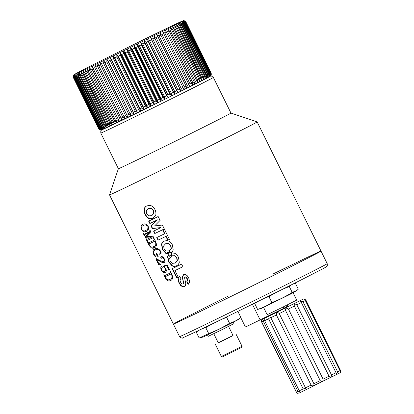 <?xml version="1.0" encoding="UTF-8"?>
<svg xmlns="http://www.w3.org/2000/svg" width="414" height="414" viewBox="0 0 414 414"><rect width="100%" height="100%" fill="white"/><g stroke="black" fill="none" stroke-linecap="round" stroke-linejoin="round"><path stroke-width="0.62" d="M170.164 271.719L170.351 272.94A82.339 0.781 153.7 0 1 164.772 275.61L163.96 274.689A82.339 0.781 153.7 0 1 163.706 274.808L165.062 277.556C166.858 280.718 168.726 281.691 170.666 280.48C172.721 279.647 173.13 277.644 171.898 274.472L170.464 271.568A82.339 0.781 153.7 0 1 170.164 271.719M170.408 272.909A81.931 0.776 -26.3 0 0 170.62 272.805L170.646 272.003L170.377 272.143M170.646 272.003L170.439 271.584M170.878 280.371L166.63 279.44M165.212 277.168L164.363 275.455M165.295 276.676A82.339 0.781 -26.3 0 0 170.878 274.001L171.65 274.715C172.39 277.308 171.836 278.834 169.988 279.305C168.472 280.475 166.925 279.869 165.346 277.499L165.569 276.536A81.931 0.776 153.7 0 0 171.148 273.866L170.878 274.001M170.257 279.171C172.11 278.7 172.664 277.173 171.919 274.58L171.65 274.715M171.919 274.58L171.148 273.866M170.62 272.805L170.351 272.94M163.923 258.833C164.534 260.287 164.358 261.224 163.39 261.643L159.944 260.665L156.342 258.641A82.339 0.781 153.7 0 1 155.835 258.885L158.79 264.867L160.534 264.515L158.578 263.164L156.725 259.418L161.356 262.134L163.985 262.673C165.088 261.943 165.181 260.644 164.27 258.781C163.287 256.99 162.174 256.271 160.932 256.633L160.736 257.787L161.476 258.248L162.009 257.436L163.923 258.833L164.192 258.698L162.283 257.301L162.009 257.436M163.659 261.508C164.627 261.089 164.803 260.147 164.192 258.698M161.745 258.113L160.736 257.787M161.005 257.653L160.849 256.892M164.26 262.533L161.626 261.995L156.725 259.418M160.808 264.375L158.79 264.867M159.064 264.727L156.109 258.75M154.277 238.811A82.339 0.781 153.7 0 1 153.972 238.956L154.158 240.177A82.339 0.781 153.7 0 1 148.579 242.852L147.767 241.926A82.339 0.781 153.7 0 1 147.513 242.045L148.869 244.793C150.665 247.955 152.533 248.928 154.479 247.722C156.528 246.884 156.942 244.881 155.705 241.709L154.277 238.811M154.686 247.608L150.437 246.682M149.019 244.405L148.176 242.692M149.102 243.913A82.339 0.781 -26.3 0 0 154.686 241.238L155.457 241.957C156.202 244.545 155.648 246.076 153.796 246.547C152.28 247.712 150.732 247.106 149.154 244.741L149.376 243.774A81.931 0.776 153.7 0 0 154.955 241.103L154.686 241.238M153.796 246.547L154.065 246.408C155.918 245.942 156.471 244.41 155.726 241.817L155.457 241.957M155.726 241.817L154.955 241.103M154.215 240.146A81.931 0.776 -26.3 0 0 154.432 240.042L154.246 238.821M154.432 240.042L154.158 240.177M145.8 230.303C144.486 231.41 143.084 231.115 141.583 229.413C141.195 227.229 141.831 225.956 143.477 225.599C144.817 224.543 146.287 224.807 147.891 226.391C148.202 228.616 147.508 229.92 145.8 230.303L145.857 230.272M146.075 230.163C147.777 229.786 148.471 228.481 148.16 226.256L147.891 226.391M148.16 226.256C146.556 224.673 145.086 224.409 143.751 225.464L143.265 225.708L143.751 225.464M141.371 228.864L142.137 224.911M146.603 231.41L142.825 230.991M146.385 231.524C148.3 230.841 148.9 229.082 148.191 226.246C146.365 223.922 144.589 223.306 142.861 224.398C141.014 225.03 140.506 226.743 141.329 229.532C143.047 231.938 144.734 232.606 146.385 231.524M161.388 99.743A60.315 0.574 -26.3 0 0 160.767 100.048A60.315 0.574 153.7 0 1 161.388 99.743M157.884 101.471A60.315 0.574 -26.3 0 0 157.315 101.751A60.315 0.574 153.7 0 1 157.884 101.471M150.411 105.166A60.315 0.574 -26.3 0 0 149.78 105.477A60.315 0.574 153.7 0 1 150.411 105.166M146.986 106.864A60.315 0.574 -26.3 0 0 146.308 107.2A60.315 0.574 153.7 0 1 146.986 106.864M210.328 76.186L211.637 76.114L213.365 77.444A62.788 0.595 153.7 0 1 157.346 105.793A62.788 0.595 153.7 0 1 100.793 133.08L118.399 168.695A62.788 0.595 -26.3 0 0 174.946 141.412A62.788 0.595 -26.3 0 0 230.971 113.058L257.161 121.918A82.339 0.781 -26.3 0 0 257.161 121.918L321.01 251.101A82.339 0.781 -26.3 0 0 273.245 273.892M118.394 168.695L109.529 194.88A82.339 0.781 -26.3 0 0 109.529 194.891A82.339 0.781 -26.3 0 0 183.692 159.105A82.339 0.781 -26.3 0 0 257.166 121.923M228.668 295.896A82.339 0.781 -26.3 0 0 173.373 324.069A82.339 0.781 -26.3 0 0 247.536 288.284A82.339 0.781 -26.3 0 0 321.01 251.101L327.21 263.651C327.396 265.534 327.283 266.445 326.858 266.378L324.162 268.112L303.4 278.793C274.063 293.635 220.134 320.229 196.578 331.459L182.776 337.824C182.486 338.528 181.42 338.129 179.572 336.618A82.339 0.781 -26.3 0 0 224.155 315.38A82.339 0.781 -26.3 0 0 303.798 275.859A82.339 0.781 -26.3 0 0 327.21 263.651M164.834 233.646A81.931 0.776 153.7 0 1 164.56 233.781L162.681 229.977A82.339 0.781 -26.3 0 0 164.399 229.139L169.445 239.349A82.339 0.781 153.7 0 1 167.727 240.187L165.848 236.384A82.339 0.781 153.7 0 1 158.05 240.156L156.766 237.558A82.339 0.781 -26.3 0 0 164.565 233.786L164.834 233.646L162.956 229.842M157.041 237.429L158.319 240.016A81.931 0.776 -26.3 0 0 166.117 236.244L168.001 240.048A81.931 0.776 -26.3 0 0 169.445 239.344M168.001 240.048L167.727 240.187M166.117 236.244L165.848 236.384M158.319 240.016L158.05 240.156M172.157 268.696A82.339 0.781 -26.3 0 0 181.591 264.132L182.874 266.725A82.339 0.781 153.7 0 1 174.936 270.57L178.123 277.023A82.339 0.781 153.7 0 1 176.628 277.742L172.157 268.696M172.431 268.567L176.897 277.608A81.931 0.776 -26.3 0 0 178.118 277.018M176.897 277.608L176.628 277.742M174.936 270.57L175.205 270.435A81.931 0.776 -26.3 0 0 182.869 266.719M148.114 208.594L151.105 208.361L153.242 210.529L153.666 213.515L151.653 215.689L148.729 215.87L146.685 213.707L146.209 210.762L148.212 208.542M151.834 215.596L153.941 213.376L153.516 210.395L151.379 208.221L151.105 208.361M151.379 208.221L148.383 208.454M151.922 215.549L151.653 215.689M153.941 213.376L153.666 213.515M144.108 209.313C144.46 207.668 145.335 206.55 146.727 205.955L149.506 205.334L151.472 205.861L153.211 207.078C155.353 209.386 156.228 211.989 155.83 214.876L153.04 218.344L148.6 218.39C145.48 216.165 143.979 213.138 144.108 209.313L144.377 209.179C144.243 212.987 145.738 216.01 148.874 218.25L152.388 218.582M147.001 205.815C145.609 206.41 144.734 207.533 144.377 209.179M182.512 286.762L180.67 285.505L178.967 282.86L177.885 278.746L179.428 276.071L180.851 278.513L179.976 280.081L180.488 282.162L181.793 283.869L182.988 284.082L183.412 283.543L183.35 282.415L182.232 276.759L183.604 274.627L185.306 274.487L187.133 275.589L188.737 277.944L189.695 282.001L188.116 284.356L186.75 281.805L187.495 280.557L187.024 278.746L185.782 277.152L184.954 277.044L184.556 277.716L185.772 283.554L185.503 285.443L184.277 286.669L182.512 286.762L184.546 286.535M179.697 275.936L178.155 278.612L179.236 282.726L180.939 285.365L180.67 285.505M180.939 285.365L182.781 286.628M185.239 276.899L186.057 277.013L187.294 278.612L187.024 278.746M187.294 278.612L187.77 280.418L186.75 281.805M183.873 274.487L182.502 276.619L183.009 280.004L182.734 280.138M183.009 280.004L183.625 282.276L183.35 282.415M183.625 282.276L183.412 283.543M183.681 283.404L183.009 284.066M182.998 284.071L183.257 283.942M148.647 221.133A82.339 0.781 -26.3 0 0 158.164 216.522L160.083 220.408L154.577 225.966L162.376 225.04L164.301 228.932A82.339 0.781 153.7 0 1 154.779 233.543L153.589 231.131A82.339 0.781 -26.3 0 0 160.953 227.571L152.331 228.58L151.094 226.08L157.201 219.979A82.339 0.781 153.7 0 1 149.837 223.539L148.647 221.133M153.863 231.002L155.053 233.403A81.931 0.776 -26.3 0 0 164.296 228.926M155.053 233.403L154.779 233.543M148.921 220.998L150.111 223.405A81.931 0.776 -26.3 0 0 157.47 219.839L151.364 225.946L152.6 228.445L160.953 227.571M152.6 228.445L152.331 228.58M157.47 219.839L157.201 219.979M150.111 223.405L149.837 223.539M151.364 225.946L151.094 226.08M153.232 237.615A81.931 0.776 153.7 0 1 147.653 240.286L147.379 240.425A82.339 0.781 -26.3 0 0 152.963 237.75L153.708 238.423A82.339 0.781 -26.3 0 0 154.013 238.278A81.931 0.776 153.7 0 1 153.977 238.283L152.963 237.75M151.933 236.922A81.931 0.776 -26.3 0 0 152.207 236.792L151.938 236.932A82.339 0.781 153.7 0 1 146.856 239.364L146.132 238.624A82.339 0.781 153.7 0 1 145.878 238.743L147.249 241.512A82.339 0.781 -26.3 0 0 147.503 241.393L147.379 240.425M147.27 240.865L146.458 239.22M152.207 236.792L145.2 237.362L151.938 236.932M152.145 236.668L151.876 236.803M145.469 237.227L145.283 236.849L149.749 232.156A81.931 0.776 153.7 0 1 144.802 234.521L144.527 234.66A82.339 0.781 -26.3 0 0 149.48 232.29L145.014 236.989L145.2 237.362M149.749 232.156L149.48 232.29M144.61 235.545L144.362 235.669A82.339 0.781 -26.3 0 0 144.615 235.55L144.527 234.66M154.013 238.278L152.983 236.197L146.613 236.689L151.063 232.311L150.116 230.391A82.339 0.781 153.7 0 1 149.811 230.541L150.21 230.66L149.889 231.535A82.339 0.781 153.7 0 1 144.305 234.205L143.637 233.574A82.339 0.781 153.7 0 1 143.384 233.693L144.362 235.669M144.419 235.095L143.906 234.055M149.94 230.795L149.889 231.535M153.853 238.029L153.584 238.164M160.037 254.243L159.747 253.906C160.56 253.213 160.73 252.157 160.254 250.729C158.546 249.078 156.999 248.767 155.607 249.797L155.333 249.937C156.725 248.902 158.277 249.212 159.985 250.868C160.461 252.297 160.29 253.352 159.478 254.041L159.763 254.377L161.398 252.97L160.751 252.421L160.306 250.76C158.417 248.457 156.58 247.826 154.81 248.871C152.957 249.554 152.507 251.288 153.459 254.082L155.121 256.597A82.339 0.781 -26.3 0 0 156.989 255.707L157.92 256.53A82.339 0.781 -26.3 0 0 158.195 256.395L157.76 256.209M160.254 250.729L159.985 250.868M156.497 254.62A81.931 0.776 -26.3 0 0 156.704 254.522L156.595 253.161A82.339 0.781 153.7 0 1 156.321 253.29L156.43 254.662A82.339 0.781 153.7 0 1 155.162 255.267L153.718 253.968C153.19 251.738 153.729 250.392 155.333 249.937L155.56 249.823M158.034 256.069L156.989 255.707M157.258 255.573A81.931 0.776 153.7 0 1 155.395 256.457L155.121 256.597M155.395 256.457L154.903 255.516L154.629 255.655M153.459 253.321L154.624 248.995M158.189 256.39L156.595 253.161M159.747 253.906L159.478 254.041M165.186 272.417C166.371 271.879 166.604 270.637 165.879 268.676L163.877 266.549L166.723 265.503L169.021 270.151L169.719 270.052L167.101 264.763L163.23 266.223L165.383 268.619C165.864 270.13 165.6 271.051 164.596 271.382C163.665 272.034 162.707 271.625 161.719 270.156L161.362 267.956L162.19 268.034L162.288 267.175L161.289 266.59C160.575 267.325 160.616 268.52 161.413 270.171C162.604 272.345 163.861 273.095 165.186 272.417M165.362 272.319L162.355 271.165M161.362 267.956L161.755 268.003M164.865 271.248L164.596 271.382L164.865 271.248C165.869 270.922 166.133 270 165.657 268.484L165.383 268.619M169.988 269.918L169.29 270.011L166.992 265.364L163.877 266.549M165.657 268.484L163.504 266.088M166.992 265.364L166.723 265.503M170.454 254.957L169.135 256.499L170.185 255.091L171.707 255.992L169.668 258.222L170.144 261.167L172.188 263.335L175.298 263.056M175.106 263.149L177.125 260.975L176.7 257.994L174.563 255.821L171.851 255.93L170.977 254.005L171.857 252.861L174.931 253.327L176.669 254.543L178.444 257.115L179.288 262.336C178.791 264.07 177.829 265.245 176.39 265.855C175.05 266.585 173.606 266.585 172.058 265.85L168.622 261.912L167.566 256.773L168.938 254.232L169.135 256.499M172.126 252.721L171.251 253.87L172.12 255.79L174.837 255.686L176.969 257.855L177.399 260.841L175.381 263.014M176.969 257.855L176.7 257.994M172.12 255.79L171.851 255.93M171.251 253.87L170.977 254.005M169.207 254.098L167.836 256.639L168.891 261.777L172.333 265.716C173.875 266.45 175.319 266.45 176.664 265.721M168.891 261.777L168.622 261.912M163.608 245.963L164.084 248.907L166.128 251.07L169.191 250.822L169.005 252.597L167.111 252.53L168.85 254.087L165.998 253.591L162.562 249.652L161.507 244.514C161.858 242.873 162.733 241.75 164.125 241.155L166.904 240.534L168.871 241.067L170.609 242.283L172.384 244.855L173.228 250.077L171.743 252.654L170.273 252.618L169.31 250.755L171.065 248.716L170.64 245.735L168.503 243.561L165.512 243.794L163.608 245.963M167.556 252.545L167.111 252.53M164.394 241.02C163.007 241.616 162.133 242.733 161.776 244.379L162.831 249.518L166.273 253.456L169.119 253.948M162.831 249.518L162.562 249.652M161.776 244.379L161.507 244.514M165.564 243.774L168.777 243.422L170.915 245.595L171.339 248.576L169.58 250.62L170.542 252.478L172.017 252.519M167.385 252.39L169.274 252.462M170.542 252.478L170.273 252.618M169.58 250.62L169.31 250.755M170.915 245.595L170.64 245.735M179.236 282.726L178.967 282.86M187.019 281.665L188.391 284.216M293.102 292.807L296.709 300.103L282.017 307.54L267.18 314.697L263.573 307.4M109.529 194.891L173.373 324.069A82.339 0.781 -26.3 0 0 217.955 302.831A82.339 0.781 -26.3 0 0 297.599 263.309A82.339 0.781 -26.3 0 0 321.01 251.101M287.228 304.952L287.746 305.998L284.025 308.228L245.435 327.07L240.736 317.564M284.025 308.228L283.357 306.877M258.885 309.113L257.591 309.387C262.699 307.84 267.454 305.553 271.848 302.525C278.995 299.891 285.779 296.522 292.191 292.413L296.812 290.509L298.277 289.174L295.358 283.269L293.847 283.606M257.244 301.827L254.672 303.483L257.591 309.387M254.672 303.483L255.464 302.706M274.906 293.065L268.934 296.615L271.848 302.525M268.934 296.615L265.001 297.987M290.783 285.137L289.277 286.509L292.191 292.413M289.277 286.509L282.622 289.22M296.812 290.509L290.038 294.364L261.13 308.513L258.885 309.118M198.617 330.486L196.241 332.142L199.16 338.047L208.692 333.555C216.01 330.858 222.965 327.427 229.553 323.256C233.693 322.061 237.465 320.125 240.876 317.455L237.558 320.006L228.233 324.788L203.212 336.986L200.324 337.757M196.241 332.142L198.394 330.595M211.482 324.276L205.774 327.65L208.692 333.555M205.774 327.65L202.658 328.545M228.611 315.923L226.634 317.352L229.553 323.256M226.634 317.352L221.547 319.375M237.108 311.752L237.957 311.551L240.876 317.455M237.957 311.551L236.751 311.933M302.986 301.723L337.643 371.85L339.972 370.633L305.315 300.507L302.986 301.723L300.673 301.408L301.361 302.556L296.848 304.839L331.505 374.965L336.018 372.683L336.51 373.92L337.643 371.85M305.801 300.233L340.458 370.354L305.915 300.145L304.083 299.255L305.315 300.507M339.972 370.633L340.204 372.341L340.458 370.354M283.916 308.963L284.884 308.482M296.289 392.151C298.101 393.745 298.142 393.74 296.414 392.125C298.142 393.74 298.101 393.745 296.289 392.151L261.632 322.025C261.472 319.634 261.513 319.629 261.751 321.999L296.414 392.125L297.982 391.421L263.325 321.295L261.751 321.999C261.513 319.629 261.472 319.634 261.632 322.025M340.572 370.271C340.536 372.269 340.318 373.133 339.925 372.869L299.684 392.834L297.821 393.279M261.679 320.151L261.488 320.576C263.144 318.635 259.935 320.71 266.109 317.388L302.593 299.436C303.555 299.353 303.457 298.013 305.915 300.145M264.629 320.684L299.286 390.806L303.208 388.927L268.551 318.801L264.629 320.684L264.158 319.246L263.325 321.295M297.982 391.421L300.134 392.037L299.286 390.806M270.813 317.709L305.47 387.83L311.069 385.098L276.412 314.976L270.813 317.709L270.57 317.212L268.551 318.801M303.208 388.927L305.718 388.322L305.47 387.83M279.238 313.589L313.895 383.711L320.203 380.601L285.541 310.474L279.238 313.589C277.525 311.944 276.583 312.404 276.412 314.976M311.069 385.098C313.207 386.516 314.148 386.055 313.895 383.711M288.449 309.035L323.106 379.162L329.026 376.207L294.37 306.086L288.449 309.035C286.379 307.571 285.412 308.047 285.541 310.474M320.203 380.601C322.04 382.163 323.008 381.682 323.106 379.162M329.026 376.207C330.413 377.987 331.241 377.573 331.505 374.965M336.018 372.683L301.361 302.556M302.52 299.472L263.195 319.023L302.52 299.472M296.848 304.839C294.618 303.462 293.79 303.876 294.37 306.086M186 22.097L183.712 20.741L185.958 22.139A62.788 0.595 153.7 0 1 185.829 22.221L183.5 20.881L185.695 22.309A62.788 0.595 153.7 0 1 185.441 22.459L183.076 21.135L185.213 22.589A62.788 0.595 153.7 0 1 184.83 22.801L182.434 21.492L184.515 22.972A62.788 0.595 153.7 0 1 184.002 23.251L181.586 21.952L183.593 23.469A62.788 0.595 153.7 0 1 182.962 23.805L180.52 22.516L182.465 24.064A62.788 0.595 153.7 0 1 181.71 24.462L206.881 75.395A62.788 0.595 -26.3 0 0 207.637 74.996L207.678 77.459L208.133 74.737A62.788 0.595 -26.3 0 0 208.77 74.401L208.739 76.9L209.173 74.184A62.788 0.595 -26.3 0 0 209.686 73.904L209.593 76.44L210.001 73.733A62.788 0.595 -26.3 0 0 210.384 73.521L210.234 76.083L210.612 73.392A62.788 0.595 -26.3 0 0 210.866 73.242L210.659 75.829L211.005 73.154A62.788 0.595 -26.3 0 0 211.13 73.071L210.871 75.684L211.171 73.03A62.788 0.595 -26.3 0 0 211.176 73.014L186.005 22.082A62.788 0.595 153.7 0 1 186 22.097L211.171 73.03C211.637 76.383 210.39 75.731 210.41 76.129L163.587 99.924L101.352 129.98C101.223 130.545 100.307 130.105 98.604 128.65L100.907 130.027L98.667 128.65A62.788 0.595 -26.3 0 0 98.801 128.604L101.13 129.96L98.941 128.552A62.788 0.595 -26.3 0 0 99.205 128.449L101.57 129.784L99.438 128.35A62.788 0.595 -26.3 0 0 99.826 128.18L102.227 129.499L100.152 128.04A62.788 0.595 -26.3 0 0 100.669 127.807L103.091 129.111L101.083 127.615A62.788 0.595 -26.3 0 0 101.725 127.326L104.168 128.619L102.227 127.093A62.788 0.595 -26.3 0 0 102.993 126.736L77.816 75.803A62.788 0.595 153.7 0 1 77.056 76.16L102.227 127.093M207.103 76.305L181.12 23.727M207.637 74.996L182.465 24.064M181.71 24.462L179.257 23.179L181.125 24.768A62.788 0.595 153.7 0 1 180.25 25.218L205.422 76.15A62.788 0.595 -26.3 0 0 206.301 75.7L206.41 78.127L206.881 75.395M206.301 75.7L181.125 24.768M180.25 25.218L177.792 23.94L179.588 25.564A62.788 0.595 153.7 0 1 178.594 26.077L203.766 77.009A62.788 0.595 -26.3 0 0 204.759 76.497L204.946 78.888L205.422 76.15M204.759 76.497L179.588 25.564M178.594 26.077L176.131 24.793L177.849 26.46A62.788 0.595 153.7 0 1 176.747 27.024L201.918 77.956A62.788 0.595 -26.3 0 0 203.02 77.392L203.29 79.742L203.766 77.009M203.02 77.392L177.849 26.46M176.747 27.024L174.289 25.74L175.919 27.448A62.788 0.595 153.7 0 1 174.713 28.064L199.884 78.996A62.788 0.595 -26.3 0 0 201.095 78.381L201.442 80.689L201.918 77.956M201.095 78.381L175.919 27.448M174.713 28.064L172.26 26.775L173.813 28.525A62.788 0.595 153.7 0 1 172.498 29.192L197.669 80.125A62.788 0.595 -26.3 0 0 198.984 79.457L199.419 81.724L199.884 78.996M198.984 79.457L173.813 28.525M172.498 29.192L170.066 27.893L171.525 29.684A62.788 0.595 153.7 0 1 170.118 30.398L195.289 81.33A62.788 0.595 -26.3 0 0 196.702 80.616L197.219 82.841L197.669 80.125M196.702 80.616L171.525 29.684M170.118 30.398L167.701 29.089L169.078 30.926A62.788 0.595 153.7 0 1 167.577 31.681L192.748 82.614A62.788 0.595 -26.3 0 0 194.249 81.858L194.859 84.037L195.289 81.33M194.249 81.858L169.078 30.926M167.577 31.681L165.191 30.362L166.475 32.24A62.788 0.595 153.7 0 1 164.886 33.042L190.057 83.975A62.788 0.595 -26.3 0 0 191.646 83.173L192.344 85.305L192.748 82.614M191.646 83.173L166.475 32.24M164.886 33.042L162.531 31.702L163.727 33.622A62.788 0.595 153.7 0 1 162.055 34.465L187.226 85.398A62.788 0.595 -26.3 0 0 188.898 84.554L189.684 86.645L190.057 83.975M188.898 84.554L163.727 33.622M162.055 34.465L159.737 33.104L160.844 35.071A62.788 0.595 153.7 0 1 159.1 35.946L184.271 86.878A62.788 0.595 -26.3 0 0 186.015 86.003L186.895 88.047L187.226 85.398M186.015 86.003L160.844 35.071M159.1 35.946L156.823 34.564L157.837 36.582A62.788 0.595 153.7 0 1 156.026 37.488L181.197 88.42A62.788 0.595 -26.3 0 0 183.009 87.514L183.982 89.512L184.271 86.878M183.009 87.514L157.837 36.582M156.026 37.488L153.801 36.08L154.717 38.14A62.788 0.595 153.7 0 1 152.849 39.076L178.025 90.009A62.788 0.595 -26.3 0 0 179.888 89.072L180.954 91.028L181.197 88.42M180.954 91.028L153.801 36.08M179.888 89.072L154.717 38.14M152.849 39.076L150.675 37.643L151.503 39.749A62.788 0.595 153.7 0 1 149.583 40.707L174.755 91.639A62.788 0.595 -26.3 0 0 176.674 90.682L177.834 92.586L178.025 90.009M177.834 92.586L150.675 37.643M176.674 90.682L151.503 39.749M149.583 40.707L147.467 39.242L148.202 41.395A62.788 0.595 153.7 0 1 146.235 42.373L171.412 93.305A62.788 0.595 -26.3 0 0 173.373 92.327L174.62 94.19L174.755 91.639M174.62 94.19L147.467 39.242M173.373 92.327L148.202 41.395M146.235 42.373L144.181 40.877L144.828 43.077A62.788 0.595 153.7 0 1 142.825 44.07L167.996 95.003A62.788 0.595 -26.3 0 0 169.999 94.009L171.339 95.825L171.412 93.305M171.339 95.825L144.181 40.877M169.999 94.009L144.828 43.077M142.825 44.07L140.838 42.544L141.391 44.779A62.788 0.595 153.7 0 1 139.363 45.788L164.534 96.721A62.788 0.595 -26.3 0 0 166.563 95.712L167.991 97.487L167.996 95.003M167.991 97.487L140.838 42.544M166.563 95.712L141.391 44.779M139.363 45.788L137.443 44.226L137.909 46.508A62.788 0.595 153.7 0 1 135.859 47.522L161.036 98.46A62.788 0.595 -26.3 0 0 163.085 97.44L164.601 99.174L164.534 96.721M164.601 99.174L137.443 44.226M163.085 97.44L137.909 46.508M159.571 99.184L161.17 100.871L134.017 45.928L134.4 48.252A62.788 0.595 153.7 0 1 132.335 49.271L157.506 100.204A62.788 0.595 -26.3 0 0 159.571 99.184L134.4 48.252M156.037 100.928L157.724 102.579L130.565 47.631L130.865 49.996A62.788 0.595 153.7 0 1 128.801 51.02L153.972 101.953A62.788 0.595 -26.3 0 0 156.037 100.928L130.865 49.996M128.801 51.02L127.108 49.338L127.331 51.745A62.788 0.595 153.7 0 1 125.266 52.759L150.442 103.691A62.788 0.595 -26.3 0 0 152.502 102.677L154.267 104.287L153.972 101.953M154.267 104.287L127.108 49.338M152.502 102.677L127.331 51.745M148.978 104.416L123.802 53.484A62.788 0.595 153.7 0 1 121.752 54.493L146.929 105.425A62.788 0.595 -26.3 0 0 148.978 104.416L150.82 105.989L150.442 103.691M125.266 52.759L123.662 51.041L123.802 53.484M150.82 105.989L123.662 51.041M145.474 106.139L120.303 55.207A62.788 0.595 153.7 0 1 118.269 56.206L143.446 107.138A62.788 0.595 -26.3 0 0 145.474 106.139L147.389 107.676L146.929 105.425M121.752 54.493L120.231 52.733L120.303 55.207M147.389 107.676L120.231 52.733M118.269 56.206L116.836 54.405L116.836 56.915A62.788 0.595 153.7 0 1 114.833 57.898L140.004 108.83A62.788 0.595 -26.3 0 0 142.007 107.847L143.994 109.348L143.446 107.138M143.994 109.348L116.836 54.405M142.007 107.847L116.836 56.915M114.833 57.898L113.488 56.045L113.42 58.591A62.788 0.595 153.7 0 1 111.454 59.554L136.625 110.486A62.788 0.595 -26.3 0 0 138.592 109.524L140.646 110.993L140.004 108.83M140.646 110.993L113.488 56.045M138.592 109.524L113.42 58.591M135.243 111.164L137.355 112.608L110.196 57.66L110.067 60.232A62.788 0.595 153.7 0 1 108.147 61.174L133.318 112.106A62.788 0.595 -26.3 0 0 135.243 111.164L110.067 60.232M108.147 61.174L106.983 59.233L106.796 61.836A62.788 0.595 153.7 0 1 104.923 62.747L130.1 113.679A62.788 0.595 -26.3 0 0 131.968 112.768L134.141 114.181L133.318 112.106M134.141 114.181L106.983 59.233M131.968 112.768L106.796 61.836M104.923 62.747L103.852 60.765L103.614 63.389A62.788 0.595 153.7 0 1 101.803 64.273L126.974 115.206A62.788 0.595 -26.3 0 0 128.785 114.321L131.01 115.708L130.1 113.679M131.01 115.708L103.852 60.765M128.785 114.321L103.614 63.389M101.803 64.273L100.819 62.24L100.535 64.889A62.788 0.595 153.7 0 1 98.786 65.738L123.962 116.67A62.788 0.595 -26.3 0 0 125.706 115.822L127.978 117.188L126.974 115.206M125.706 115.822L100.535 64.889M98.786 65.738L97.901 63.663L97.569 66.333A62.788 0.595 153.7 0 1 95.898 67.146L121.069 118.078A62.788 0.595 -26.3 0 0 122.741 117.265L125.054 118.611L123.962 116.67M122.741 117.265L97.569 66.333M95.898 67.146L95.101 65.024L94.734 67.71A62.788 0.595 153.7 0 1 93.14 68.481L118.311 119.413A62.788 0.595 -26.3 0 0 119.905 118.642L122.254 119.972L121.069 118.078M119.905 118.642L94.734 67.71M93.14 68.481L92.436 66.318L92.032 69.019A62.788 0.595 153.7 0 1 90.521 69.743L115.697 120.676A62.788 0.595 -26.3 0 0 117.203 119.951L119.589 121.261L118.311 119.413M117.203 119.951L92.032 69.019M90.521 69.743L89.91 67.534L89.481 70.251A62.788 0.595 153.7 0 1 88.063 70.929L113.234 121.866A62.788 0.595 -26.3 0 0 114.652 121.183L117.064 122.482L115.697 120.676M114.652 121.183L89.481 70.251M88.063 70.929L87.54 68.677L87.09 71.399A62.788 0.595 153.7 0 1 85.77 72.031L110.942 122.968A62.788 0.595 -26.3 0 0 112.261 122.332L114.694 123.626L113.234 121.866M112.261 122.332L87.09 71.399M85.77 72.031L85.331 69.738L84.865 72.466A62.788 0.595 153.7 0 1 83.649 73.05L108.82 123.983A62.788 0.595 -26.3 0 0 110.036 123.398L112.489 124.681L110.942 122.968M110.036 123.398L84.865 72.466M83.649 73.05L83.292 70.711L82.821 73.444A62.788 0.595 153.7 0 1 81.708 73.971L106.879 124.904A62.788 0.595 -26.3 0 0 107.992 124.376L110.45 125.659L108.82 123.983M107.992 124.376L82.821 73.444M81.708 73.971L81.434 71.596L80.958 74.329A62.788 0.595 153.7 0 1 79.959 74.799L105.13 125.732A62.788 0.595 -26.3 0 0 106.129 125.261L108.592 126.539L106.879 124.904M106.129 125.261L80.958 74.329M79.959 74.799L79.767 72.383L79.286 75.115A62.788 0.595 153.7 0 1 78.406 75.529L103.578 126.461A62.788 0.595 -26.3 0 0 104.463 126.047L106.921 127.331L105.13 125.732M104.463 126.047L79.286 75.115M102.993 126.736L105.446 128.024L103.578 126.461M78.406 75.529L78.287 73.076L77.816 75.803M77.056 76.16L77.009 73.671L76.554 76.393A62.788 0.595 153.7 0 1 75.912 76.683L101.083 127.615M103.614 127.496L77.594 74.851M101.725 127.326L76.554 76.393M75.912 76.683L75.933 74.163L75.498 76.875A62.788 0.595 153.7 0 1 74.981 77.107L100.152 128.04M100.669 127.807L75.498 76.875M74.981 77.107L75.069 74.551L74.655 77.247A62.788 0.595 153.7 0 1 74.266 77.418L99.438 128.35M99.826 128.18L74.655 77.247M74.266 77.418L74.411 74.836L74.034 77.516A62.788 0.595 153.7 0 1 73.77 77.62L98.941 128.552M99.205 128.449L74.034 77.516M73.77 77.62L73.971 75.012L73.625 77.672A62.788 0.595 153.7 0 1 73.495 77.718L98.667 128.65M98.801 128.604L73.625 77.672M73.495 77.718L73.749 75.084L73.444 77.723A62.788 0.595 153.7 0 1 73.433 77.718C73.397 73.873 73.087 75.772 75.741 73.682C84.875 68.512 172.622 25.15 181.544 21.399C184.541 20.684 183.024 19.691 186.005 22.082M98.615 128.656L73.444 77.723L98.604 128.65A62.788 0.595 -26.3 0 0 98.615 128.656M103.8 127.631L77.599 74.618M119.972 54.063A62.788 0.595 153.7 0 1 120.076 54.011L145.247 104.944A62.788 0.595 -26.3 0 0 144.952 105.089M147.167 106.507L145.247 104.944M123.46 52.335A62.788 0.595 153.7 0 1 123.579 52.273L148.75 103.205A62.788 0.595 -26.3 0 0 148.45 103.355M150.598 104.804L148.75 103.205M157.672 100.581L157.501 101.389L131.015 47.801M161.17 98.77L160.948 99.686L134.441 46.057M207.016 75.731L206.653 77.206M211.13 73.071L185.958 22.139M185.829 22.221L211.005 73.154M210.866 73.242L185.695 22.309M185.441 22.459L210.612 73.392M210.384 73.521L185.213 22.589M184.83 22.801L210.001 73.733M209.686 73.904L184.515 22.972M184.002 23.251L209.173 74.184M208.77 74.401L183.593 23.469M111.454 59.554L110.196 57.66M132.335 49.271L130.565 47.631M135.859 47.522L134.017 45.928M182.962 23.805L208.133 74.737M161.17 100.871L161.036 98.46M157.724 102.579L157.506 100.204M137.355 112.608L136.625 110.486M208.822 76.802A60.315 0.574 153.7 0 1 156.409 103.474A60.315 0.574 153.7 0 1 102.977 129.116M233.356 322.211L234.029 323.577L222.344 329.508L208.195 336.349L207.517 334.978M228.544 326.418L233.056 335.542L226.38 338.931L218.292 342.839L213.779 333.715M233.02 335.475L218.256 342.771M161.626 261.995L161.356 262.134M148.874 218.25L148.6 218.39M187.77 280.418L187.495 280.557M177.399 260.841L177.125 260.975M172.333 265.716L172.058 265.85M166.273 253.456L165.998 253.591M171.339 248.576L171.065 248.716M178.155 278.612L177.885 278.746M260.183 319.981L252.395 304.223M339.004 373.283L313.005 385.967M75.829 73.635A60.315 0.574 -26.3 0 0 144.9 40.251A60.315 0.574 -26.3 0 0 165.145 29.166A60.315 0.574 -26.3 0 0 75.829 73.635M222.628 356.79L241.486 347.429L222.628 356.79M221.537 356.413L242.03 346.264C242.174 347.067 241.885 347.527 241.15 347.651L222.587 356.806C222.473 357.122 222.064 357.008 221.361 356.48L221.537 356.413M166.356 237.413L166.63 237.279M100.793 133.08L100.788 130.896L101.642 129.903M213.365 77.444L230.971 113.058M289.753 286.027L289.603 285.727M173.373 324.069L179.572 336.618M242.03 346.264L236.006 334.082M221.361 356.48L215.337 344.298"/></g></svg>
